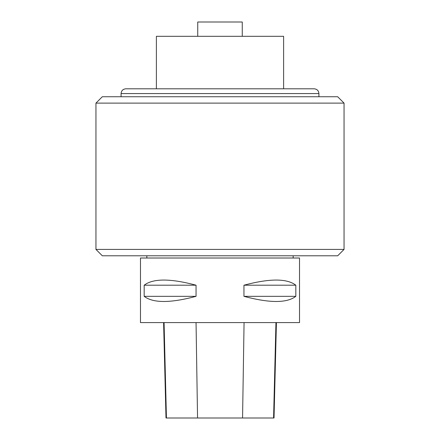 <?xml version="1.0" encoding="UTF-8"?>
<svg xmlns="http://www.w3.org/2000/svg" width="440" height="440" viewBox="0 0 440 440"><rect width="100%" height="100%" fill="white"/><g stroke="black" fill="none" stroke-linecap="round" stroke-linejoin="round"><path stroke-width="0.66" d="M140.481 258.011L299.519 258.011L299.519 322.581L140.481 322.581L140.481 258.011M295.823 285.202L295.823 296.34C286.924 303.188 269.638 303.188 243.953 296.34L243.953 285.202C269.638 278.35 286.924 278.35 295.823 285.202L243.953 285.202M196.048 285.202L196.048 296.34C170.363 303.188 153.076 303.188 144.177 296.34L144.177 285.202C153.076 278.35 170.363 278.35 196.048 285.202L144.177 285.202M163.597 322.581L165.996 418L274.027 418L276.425 322.581M144.177 296.34L196.048 296.34M243.953 296.34L295.823 296.34M331.326 255.783L108.675 255.783M108.675 96.745L331.326 96.745M344.047 103.109L95.953 103.109L102.311 96.745L337.689 96.745L344.047 103.109L344.047 249.42L95.953 249.42L95.953 103.109M95.953 249.42L102.311 255.783L337.689 255.783L344.047 249.42M125.851 88.797L314.149 88.797C317.048 89.078 318.637 90.668 318.923 93.566L121.077 93.566C121.363 90.668 122.953 89.078 125.851 88.797M156.387 88.797L156.387 36.311L283.613 36.311L283.613 88.797M197.736 36.311L197.736 22L242.264 22L242.264 36.311M166.436 418L164.071 322.581M197.549 418L196.048 322.581M242.561 418L244.068 322.581M273.581 418L275.952 322.581M293.156 258.011L293.156 255.783M146.845 258.011L146.845 255.783M318.923 96.745L318.923 93.566M121.077 96.745L121.077 93.566"/></g></svg>
